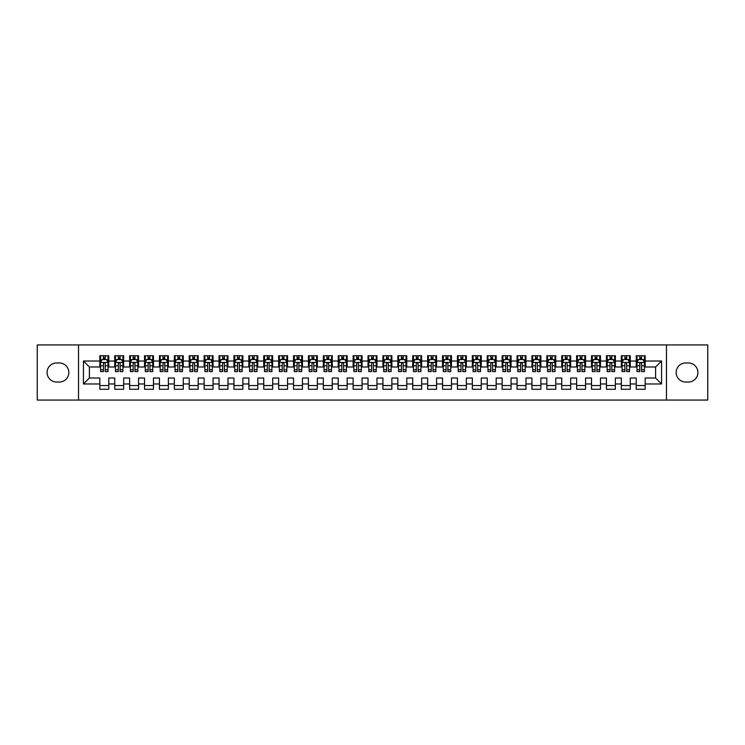 <?xml version="1.0" encoding="UTF-8"?>
<svg xmlns="http://www.w3.org/2000/svg" width="745" height="745" viewBox="0 0 745 745"><rect width="100%" height="100%" fill="white"/><g stroke="black" fill="none" stroke-linecap="round" stroke-linejoin="round"><path stroke-width="1.12" d="M666.477 400.065L707.75 400.065L707.75 344.935L666.477 344.935L666.477 400.065L78.523 400.065L78.523 344.935L37.25 344.935L37.25 400.065L78.523 400.065M666.477 344.935L78.523 344.935M83.44 383.973L83.44 361.027L99.83 361.027L99.83 366.987L89.4 366.987L89.4 378.013L83.44 383.973L99.83 383.973L99.83 389.262L108.77 389.262L108.77 383.973L114.73 383.973L114.73 389.262L123.67 389.262L123.67 383.973L129.63 383.973L129.63 389.262L138.57 389.262L138.57 383.973L144.53 383.973L144.53 389.262L153.47 389.262L153.47 383.973L159.43 383.973L159.43 389.262L168.37 389.262L168.37 383.973L174.33 383.973L174.33 389.262L183.27 389.262L183.27 383.973L189.23 383.973L189.23 389.262L198.17 389.262L198.17 383.973L204.13 383.973L204.13 389.262L213.07 389.262L213.07 383.973L219.03 383.973L219.03 389.262L227.97 389.262L227.97 383.973L233.93 383.973L233.93 389.262L242.87 389.262L242.87 383.973L248.83 383.973L248.83 389.262L257.77 389.262L257.77 383.973L263.73 383.973L263.73 389.262L272.67 389.262L272.67 383.973L278.63 383.973L278.63 389.262L287.57 389.262L287.57 383.973L293.53 383.973L293.53 389.262L302.47 389.262L302.47 383.973L308.43 383.973L308.43 389.262L317.37 389.262L317.37 383.973L323.33 383.973L323.33 389.262L332.27 389.262L332.27 383.973L338.23 383.973L338.23 389.262L347.17 389.262L347.17 383.973L353.13 383.973L353.13 389.262L362.07 389.262L362.07 383.973L368.03 383.973L368.03 389.262L376.97 389.262L376.97 383.973L382.93 383.973L382.93 389.262L391.87 389.262L391.87 383.973L397.83 383.973L397.83 389.262L406.77 389.262L406.77 383.973L412.73 383.973L412.73 389.262L421.67 389.262L421.67 383.973L427.63 383.973L427.63 389.262L436.57 389.262L436.57 383.973L442.53 383.973L442.53 389.262L451.47 389.262L451.47 383.973L457.43 383.973L457.43 389.262L466.37 389.262L466.37 383.973L472.33 383.973L472.33 389.262L481.27 389.262L481.27 383.973L487.23 383.973L487.23 389.262L496.17 389.262L496.17 383.973L502.13 383.973L502.13 389.262L511.07 389.262L511.07 383.973L517.03 383.973L517.03 389.262L525.97 389.262L525.97 383.973L531.93 383.973L531.93 389.262L540.87 389.262L540.87 383.973L546.83 383.973L546.83 389.262L555.77 389.262L555.77 383.973L561.73 383.973L561.73 389.262L570.67 389.262L570.67 383.973L576.63 383.973L576.63 389.262L585.57 389.262L585.57 383.973L591.53 383.973L591.53 389.262L600.47 389.262L600.47 383.973L606.43 383.973L606.43 389.262L615.37 389.262L615.37 383.973L621.33 383.973L621.33 389.262L630.27 389.262L630.27 383.973L636.23 383.973L636.23 389.262L645.17 389.262L645.17 378.013L655.6 378.013L655.6 366.987L645.17 366.987L645.17 361.027L661.56 361.027L661.56 383.973L645.17 383.973M645.17 361.027L645.17 355.738L636.23 355.738L636.23 361.027L630.27 361.027L630.27 355.738L621.33 355.738L621.33 361.027L615.37 361.027L615.37 355.738L606.43 355.738L606.43 361.027L600.47 361.027L600.47 355.738L591.53 355.738L591.53 361.027L585.57 361.027L585.57 355.738L576.63 355.738L576.63 361.027L570.67 361.027L570.67 355.738L561.73 355.738L561.73 361.027L555.77 361.027L555.77 355.738L546.83 355.738L546.83 361.027L540.87 361.027L540.87 355.738L531.93 355.738L531.93 361.027L525.97 361.027L525.97 355.738L517.03 355.738L517.03 361.027L511.07 361.027L511.07 355.738L502.13 355.738L502.13 361.027L496.17 361.027L496.17 355.738L487.23 355.738L487.23 361.027L481.27 361.027L481.27 355.738L472.33 355.738L472.33 361.027L466.37 361.027L466.37 355.738L457.43 355.738L457.43 361.027L451.47 361.027L451.47 355.738L442.53 355.738L442.53 361.027L436.57 361.027L436.57 355.738L427.63 355.738L427.63 361.027L421.67 361.027L421.67 355.738L412.73 355.738L412.73 361.027L406.77 361.027L406.77 355.738L397.83 355.738L397.83 361.027L391.87 361.027L391.87 355.738L382.93 355.738L382.93 361.027L376.97 361.027L376.97 355.738L368.03 355.738L368.03 361.027L362.07 361.027L362.07 355.738L353.13 355.738L353.13 361.027L347.17 361.027L347.17 355.738L338.23 355.738L338.23 361.027L332.27 361.027L332.27 355.738L323.33 355.738L323.33 361.027L317.37 361.027L317.37 355.738L308.43 355.738L308.43 361.027L302.47 361.027L302.47 355.738L293.53 355.738L293.53 361.027L287.57 361.027L287.57 355.738L278.63 355.738L278.63 361.027L272.67 361.027L272.67 355.738L263.73 355.738L263.73 361.027L257.77 361.027L257.77 355.738L248.83 355.738L248.83 361.027L242.87 361.027L242.87 355.738L233.93 355.738L233.93 361.027L227.97 361.027L227.97 355.738L219.03 355.738L219.03 361.027L213.07 361.027L213.07 355.738L204.13 355.738L204.13 361.027L198.17 361.027L198.17 355.738L189.23 355.738L189.23 361.027L183.27 361.027L183.27 355.738L174.33 355.738L174.33 361.027L168.37 361.027L168.37 355.738L159.43 355.738L159.43 361.027L153.47 361.027L153.47 355.738L144.53 355.738L144.53 361.027L138.57 361.027L138.57 355.738L129.63 355.738L129.63 361.027L123.67 361.027L123.67 355.738L114.73 355.738L114.73 361.027L108.77 361.027L108.77 355.738L99.83 355.738L99.83 361.027M630.27 383.973L630.27 378.013L636.23 378.013L636.23 383.973M661.56 361.027L655.6 366.987M615.37 383.973L615.37 378.013L621.33 378.013L621.33 383.973M636.23 361.027L636.23 366.987L630.27 366.987L630.27 361.027M600.47 383.973L600.47 378.013L606.43 378.013L606.43 383.973M621.33 361.027L621.33 366.987L615.37 366.987L615.37 361.027M585.57 383.973L585.57 378.013L591.53 378.013L591.53 383.973M606.43 361.027L606.43 366.987L600.47 366.987L600.47 361.027M570.67 383.973L570.67 378.013L576.63 378.013L576.63 383.973M591.53 361.027L591.53 366.987L585.57 366.987L585.57 361.027M555.77 383.973L555.77 378.013L561.73 378.013L561.73 383.973M576.63 361.027L576.63 366.987L570.67 366.987L570.67 361.027M540.87 383.973L540.87 378.013L546.83 378.013L546.83 383.973M561.73 361.027L561.73 366.987L555.77 366.987L555.77 361.027M525.97 383.973L525.97 378.013L531.93 378.013L531.93 383.973M546.83 361.027L546.83 366.987L540.87 366.987L540.87 361.027M511.07 383.973L511.07 378.013L517.03 378.013L517.03 383.973M531.93 361.027L531.93 366.987L525.97 366.987L525.97 361.027M496.17 383.973L496.17 378.013L502.13 378.013L502.13 383.973M517.03 361.027L517.03 366.987L511.07 366.987L511.07 361.027M481.27 383.973L481.27 378.013L487.23 378.013L487.23 383.973M502.13 361.027L502.13 366.987L496.17 366.987L496.17 361.027M466.37 383.973L466.37 378.013L472.33 378.013L472.33 383.973M487.23 361.027L487.23 366.987L481.27 366.987L481.27 361.027M451.47 383.973L451.47 378.013L457.43 378.013L457.43 383.973M472.33 361.027L472.33 366.987L466.37 366.987L466.37 361.027M436.57 383.973L436.57 378.013L442.53 378.013L442.53 383.973M457.43 361.027L457.43 366.987L451.47 366.987L451.47 361.027M421.67 383.973L421.67 378.013L427.63 378.013L427.63 383.973M442.53 361.027L442.53 366.987L436.57 366.987L436.57 361.027M406.77 383.973L406.77 378.013L412.73 378.013L412.73 383.973M427.63 361.027L427.63 366.987L421.67 366.987L421.67 361.027M391.87 383.973L391.87 378.013L397.83 378.013L397.83 383.973M412.73 361.027L412.73 366.987L406.77 366.987L406.77 361.027M376.97 383.973L376.97 378.013L382.93 378.013L382.93 383.973M397.83 361.027L397.83 366.987L391.87 366.987L391.87 361.027M362.07 383.973L362.07 378.013L368.03 378.013L368.03 383.973M382.93 361.027L382.93 366.987L376.97 366.987L376.97 361.027M347.17 383.973L347.17 378.013L353.13 378.013L353.13 383.973M368.03 361.027L368.03 366.987L362.07 366.987L362.07 361.027M332.27 383.973L332.27 378.013L338.23 378.013L338.23 383.973M353.13 361.027L353.13 366.987L347.17 366.987L347.17 361.027M317.37 383.973L317.37 378.013L323.33 378.013L323.33 383.973M338.23 361.027L338.23 366.987L332.27 366.987L332.27 361.027M302.47 383.973L302.47 378.013L308.43 378.013L308.43 383.973M323.33 361.027L323.33 366.987L317.37 366.987L317.37 361.027M287.57 383.973L287.57 378.013L293.53 378.013L293.53 383.973M308.43 361.027L308.43 366.987L302.47 366.987L302.47 361.027M272.67 383.973L272.67 378.013L278.63 378.013L278.63 383.973M293.53 361.027L293.53 366.987L287.57 366.987L287.57 361.027M257.77 383.973L257.77 378.013L263.73 378.013L263.73 383.973M278.63 361.027L278.63 366.987L272.67 366.987L272.67 361.027M242.87 383.973L242.87 378.013L248.83 378.013L248.83 383.973M263.73 361.027L263.73 366.987L257.77 366.987L257.77 361.027M227.97 383.973L227.97 378.013L233.93 378.013L233.93 383.973M248.83 361.027L248.83 366.987L242.87 366.987L242.87 361.027M213.07 383.973L213.07 378.013L219.03 378.013L219.03 383.973M233.93 361.027L233.93 366.987L227.97 366.987L227.97 361.027M198.17 383.973L198.17 378.013L204.13 378.013L204.13 383.973M219.03 361.027L219.03 366.987L213.07 366.987L213.07 361.027M183.27 383.973L183.27 378.013L189.23 378.013L189.23 383.973M204.13 361.027L204.13 366.987L198.17 366.987L198.17 361.027M168.37 383.973L168.37 378.013L174.33 378.013L174.33 383.973M189.23 361.027L189.23 366.987L183.27 366.987L183.27 361.027M153.47 383.973L153.47 378.013L159.43 378.013L159.43 383.973M174.33 361.027L174.33 366.987L168.37 366.987L168.37 361.027M138.57 383.973L138.57 378.013L144.53 378.013L144.53 383.973M159.43 361.027L159.43 366.987L153.47 366.987L153.47 361.027M123.67 383.973L123.67 378.013L129.63 378.013L129.63 383.973M144.53 361.027L144.53 366.987L138.57 366.987L138.57 361.027M108.77 383.973L108.77 378.013L114.73 378.013L114.73 383.973M129.63 361.027L129.63 366.987L123.67 366.987L123.67 361.027M89.4 378.013L99.83 378.013L99.83 383.973M114.73 361.027L114.73 366.987L108.77 366.987L108.77 361.027M636.23 359.463L636.975 359.463M644.425 359.463L645.17 359.463M621.33 359.463L622.075 359.463M629.525 359.463L630.27 359.463M606.43 359.463L607.175 359.463M614.625 359.463L615.37 359.463M591.53 359.463L592.275 359.463M599.725 359.463L600.47 359.463M576.63 359.463L577.375 359.463M584.825 359.463L585.57 359.463M561.73 359.463L562.475 359.463M569.925 359.463L570.67 359.463M546.83 359.463L547.575 359.463M555.025 359.463L555.77 359.463M531.93 359.463L532.675 359.463M540.125 359.463L540.87 359.463M517.03 359.463L517.775 359.463M525.225 359.463L525.97 359.463M502.13 359.463L502.875 359.463M510.325 359.463L511.07 359.463M487.23 359.463L487.975 359.463M495.425 359.463L496.17 359.463M472.33 359.463L473.075 359.463M480.525 359.463L481.27 359.463M457.43 359.463L458.175 359.463M465.625 359.463L466.37 359.463M442.53 359.463L443.275 359.463M450.725 359.463L451.47 359.463M427.63 359.463L428.375 359.463M435.825 359.463L436.57 359.463M412.73 359.463L413.475 359.463M420.925 359.463L421.67 359.463M397.83 359.463L398.575 359.463M406.025 359.463L406.77 359.463M382.93 359.463L383.675 359.463M391.125 359.463L391.87 359.463M368.03 359.463L368.775 359.463M376.225 359.463L376.97 359.463M353.13 359.463L353.875 359.463M361.325 359.463L362.07 359.463M338.23 359.463L338.975 359.463M346.425 359.463L347.17 359.463M323.33 359.463L324.075 359.463M331.525 359.463L332.27 359.463M308.43 359.463L309.175 359.463M316.625 359.463L317.37 359.463M293.53 359.463L294.275 359.463M301.725 359.463L302.47 359.463M278.63 359.463L279.375 359.463M286.825 359.463L287.57 359.463M263.73 359.463L264.475 359.463M271.925 359.463L272.67 359.463M248.83 359.463L249.575 359.463M257.025 359.463L257.77 359.463M233.93 359.463L234.675 359.463M242.125 359.463L242.87 359.463M219.03 359.463L219.775 359.463M227.225 359.463L227.97 359.463M204.13 359.463L204.875 359.463M212.325 359.463L213.07 359.463M189.23 359.463L189.975 359.463M197.425 359.463L198.17 359.463M174.33 359.463L175.075 359.463M182.525 359.463L183.27 359.463M159.43 359.463L160.175 359.463M167.625 359.463L168.37 359.463M144.53 359.463L145.275 359.463M152.725 359.463L153.47 359.463M129.63 359.463L130.375 359.463M137.825 359.463L138.57 359.463M114.73 359.463L115.475 359.463M122.925 359.463L123.67 359.463M99.83 359.463L100.575 359.463M108.025 359.463L108.77 359.463M99.83 385.538L108.77 385.538M114.73 385.538L123.67 385.538M129.63 385.538L138.57 385.538M144.53 385.538L153.47 385.538M159.43 385.538L168.37 385.538M174.33 385.538L183.27 385.538M189.23 385.538L198.17 385.538M204.13 385.538L213.07 385.538M219.03 385.538L227.97 385.538M233.93 385.538L242.87 385.538M248.83 385.538L257.77 385.538M263.73 385.538L272.67 385.538M278.63 385.538L287.57 385.538M293.53 385.538L302.47 385.538M308.43 385.538L317.37 385.538M323.33 385.538L332.27 385.538M338.23 385.538L347.17 385.538M353.13 385.538L362.07 385.538M368.03 385.538L376.97 385.538M382.93 385.538L391.87 385.538M397.83 385.538L406.77 385.538M412.73 385.538L421.67 385.538M427.63 385.538L436.57 385.538M442.53 385.538L451.47 385.538M457.43 385.538L466.37 385.538M472.33 385.538L481.27 385.538M487.23 385.538L496.17 385.538M502.13 385.538L511.07 385.538M517.03 385.538L525.97 385.538M531.93 385.538L540.87 385.538M546.83 385.538L555.77 385.538M561.73 385.538L570.67 385.538M576.63 385.538L585.57 385.538M591.53 385.538L600.47 385.538M606.43 385.538L615.37 385.538M621.33 385.538L630.27 385.538M636.23 385.538L645.17 385.538M83.44 361.027L89.4 366.987M655.6 378.013L661.56 383.973M56.62 362.964A9.536 9.536 0 0 0 47.084 372.5A9.536 9.536 0 0 0 56.62 382.036L59.302 382.036A9.536 9.536 0 0 0 68.838 372.5A9.536 9.536 0 0 0 59.302 362.964L56.62 362.964M688.38 382.036A9.536 9.536 0 0 0 697.916 372.5A9.536 9.536 0 0 0 688.38 362.964L685.698 362.964A9.536 9.536 0 0 0 676.162 372.5A9.536 9.536 0 0 0 685.698 382.036L688.38 382.036M105.194 357.674L103.406 357.674M108.025 369.734L105.194 369.734L105.194 371.606L108.025 371.606L108.025 362.517L106.535 359.537L102.065 359.537L100.575 362.517L100.575 371.606L103.406 371.606L103.406 369.734L100.575 369.734M100.575 362.517L100.575 355.738M108.025 362.517L108.025 355.738M103.406 359.537L103.406 355.738M105.194 355.738L105.194 359.537M105.194 369.734L105.194 363.635C104.598 362.489 104.002 362.489 103.406 363.635L103.406 369.734M105.194 359.463L103.406 359.463M120.094 357.674L118.306 357.674M122.925 369.734L120.094 369.734L120.094 371.606L122.925 371.606L122.925 362.517L121.435 359.537L116.965 359.537L115.475 362.517L115.475 371.606L118.306 371.606L118.306 369.734L115.475 369.734M115.475 362.517L115.475 355.738M122.925 362.517L122.925 355.738M118.306 359.537L118.306 355.738M120.094 355.738L120.094 359.537M120.094 369.734L120.094 363.635C119.498 362.489 118.902 362.489 118.306 363.635L118.306 369.734M120.094 359.463L118.306 359.463M134.994 357.674L133.206 357.674M137.825 369.734L134.994 369.734L134.994 371.606L137.825 371.606L137.825 362.517L136.335 359.537L131.865 359.537L130.375 362.517L130.375 371.606L133.206 371.606L133.206 369.734L130.375 369.734M130.375 362.517L130.375 355.738M137.825 362.517L137.825 355.738M133.206 359.537L133.206 355.738M134.994 355.738L134.994 359.537M134.994 369.734L134.994 363.635C134.398 362.489 133.802 362.489 133.206 363.635L133.206 369.734M134.994 359.463L133.206 359.463M149.894 357.674L148.106 357.674M152.725 369.734L149.894 369.734L149.894 371.606L152.725 371.606L152.725 362.517L151.235 359.537L146.765 359.537L145.275 362.517L145.275 371.606L148.106 371.606L148.106 369.734L145.275 369.734M145.275 362.517L145.275 355.738M152.725 362.517L152.725 355.738M148.106 359.537L148.106 355.738M149.894 355.738L149.894 359.537M149.894 369.734L149.894 363.635C149.298 362.489 148.702 362.489 148.106 363.635L148.106 369.734M149.894 359.463L148.106 359.463M164.794 357.674L163.006 357.674M167.625 369.734L164.794 369.734L164.794 371.606L167.625 371.606L167.625 362.517L166.135 359.537L161.665 359.537L160.175 362.517L160.175 371.606L163.006 371.606L163.006 369.734L160.175 369.734M160.175 362.517L160.175 355.738M167.625 362.517L167.625 355.738M163.006 359.537L163.006 355.738M164.794 355.738L164.794 359.537M164.794 369.734L164.794 363.635C164.198 362.489 163.602 362.489 163.006 363.635L163.006 369.734M164.794 359.463L163.006 359.463M179.694 357.674L177.906 357.674M182.525 369.734L179.694 369.734L179.694 371.606L182.525 371.606L182.525 362.517L181.035 359.537L176.565 359.537L175.075 362.517L175.075 371.606L177.906 371.606L177.906 369.734L175.075 369.734M175.075 362.517L175.075 355.738M182.525 362.517L182.525 355.738M177.906 359.537L177.906 355.738M179.694 355.738L179.694 359.537M179.694 369.734L179.694 363.635C179.098 362.489 178.502 362.489 177.906 363.635L177.906 369.734M179.694 359.463L177.906 359.463M194.594 357.674L192.806 357.674M197.425 369.734L194.594 369.734L194.594 371.606L197.425 371.606L197.425 362.517L195.935 359.537L191.465 359.537L189.975 362.517L189.975 371.606L192.806 371.606L192.806 369.734L189.975 369.734M189.975 362.517L189.975 355.738M197.425 362.517L197.425 355.738M192.806 359.537L192.806 355.738M194.594 355.738L194.594 359.537M194.594 369.734L194.594 363.635C193.998 362.489 193.402 362.489 192.806 363.635L192.806 369.734M194.594 359.463L192.806 359.463M209.494 357.674L207.706 357.674M212.325 369.734L209.494 369.734L209.494 371.606L212.325 371.606L212.325 362.517L210.835 359.537L206.365 359.537L204.875 362.517L204.875 371.606L207.706 371.606L207.706 369.734L204.875 369.734M204.875 362.517L204.875 355.738M212.325 362.517L212.325 355.738M207.706 359.537L207.706 355.738M209.494 355.738L209.494 359.537M209.494 369.734L209.494 363.635C208.898 362.489 208.302 362.489 207.706 363.635L207.706 369.734M209.494 359.463L207.706 359.463M224.394 357.674L222.606 357.674M227.225 369.734L224.394 369.734L224.394 371.606L227.225 371.606L227.225 362.517L225.735 359.537L221.265 359.537L219.775 362.517L219.775 371.606L222.606 371.606L222.606 369.734L219.775 369.734M219.775 362.517L219.775 355.738M227.225 362.517L227.225 355.738M222.606 359.537L222.606 355.738M224.394 355.738L224.394 359.537M224.394 369.734L224.394 363.635C223.798 362.489 223.202 362.489 222.606 363.635L222.606 369.734M224.394 359.463L222.606 359.463M239.294 357.674L237.506 357.674M242.125 369.734L239.294 369.734L239.294 371.606L242.125 371.606L242.125 362.517L240.635 359.537L236.165 359.537L234.675 362.517L234.675 371.606L237.506 371.606L237.506 369.734L234.675 369.734M234.675 362.517L234.675 355.738M242.125 362.517L242.125 355.738M237.506 359.537L237.506 355.738M239.294 355.738L239.294 359.537M239.294 369.734L239.294 363.635C238.698 362.489 238.102 362.489 237.506 363.635L237.506 369.734M239.294 359.463L237.506 359.463M254.194 357.674L252.406 357.674M257.025 369.734L254.194 369.734L254.194 371.606L257.025 371.606L257.025 362.517L255.535 359.537L251.065 359.537L249.575 362.517L249.575 371.606L252.406 371.606L252.406 369.734L249.575 369.734M249.575 362.517L249.575 355.738M257.025 362.517L257.025 355.738M252.406 359.537L252.406 355.738M254.194 355.738L254.194 359.537M254.194 369.734L254.194 363.635C253.598 362.489 253.002 362.489 252.406 363.635L252.406 369.734M254.194 359.463L252.406 359.463M269.094 357.674L267.306 357.674M271.925 369.734L269.094 369.734L269.094 371.606L271.925 371.606L271.925 362.517L270.435 359.537L265.965 359.537L264.475 362.517L264.475 371.606L267.306 371.606L267.306 369.734L264.475 369.734M264.475 362.517L264.475 355.738M271.925 362.517L271.925 355.738M267.306 359.537L267.306 355.738M269.094 355.738L269.094 359.537M269.094 369.734L269.094 363.635C268.498 362.489 267.902 362.489 267.306 363.635L267.306 369.734M269.094 359.463L267.306 359.463M283.994 357.674L282.206 357.674M286.825 369.734L283.994 369.734L283.994 371.606L286.825 371.606L286.825 362.517L285.335 359.537L280.865 359.537L279.375 362.517L279.375 371.606L282.206 371.606L282.206 369.734L279.375 369.734M279.375 362.517L279.375 355.738M286.825 362.517L286.825 355.738M282.206 359.537L282.206 355.738M283.994 355.738L283.994 359.537M283.994 369.734L283.994 363.635C283.398 362.489 282.802 362.489 282.206 363.635L282.206 369.734M283.994 359.463L282.206 359.463M298.894 357.674L297.106 357.674M301.725 369.734L298.894 369.734L298.894 371.606L301.725 371.606L301.725 362.517L300.235 359.537L295.765 359.537L294.275 362.517L294.275 371.606L297.106 371.606L297.106 369.734L294.275 369.734M294.275 362.517L294.275 355.738M301.725 362.517L301.725 355.738M297.106 359.537L297.106 355.738M298.894 355.738L298.894 359.537M298.894 369.734L298.894 363.635C298.298 362.489 297.702 362.489 297.106 363.635L297.106 369.734M298.894 359.463L297.106 359.463M313.794 357.674L312.006 357.674M316.625 369.734L313.794 369.734L313.794 371.606L316.625 371.606L316.625 362.517L315.135 359.537L310.665 359.537L309.175 362.517L309.175 371.606L312.006 371.606L312.006 369.734L309.175 369.734M309.175 362.517L309.175 355.738M316.625 362.517L316.625 355.738M312.006 359.537L312.006 355.738M313.794 355.738L313.794 359.537M313.794 369.734L313.794 363.635C313.198 362.489 312.602 362.489 312.006 363.635L312.006 369.734M313.794 359.463L312.006 359.463M328.694 357.674L326.906 357.674M331.525 369.734L328.694 369.734L328.694 371.606L331.525 371.606L331.525 362.517L330.035 359.537L325.565 359.537L324.075 362.517L324.075 371.606L326.906 371.606L326.906 369.734L324.075 369.734M324.075 362.517L324.075 355.738M331.525 362.517L331.525 355.738M326.906 359.537L326.906 355.738M328.694 355.738L328.694 359.537M328.694 369.734L328.694 363.635C328.098 362.489 327.502 362.489 326.906 363.635L326.906 369.734M328.694 359.463L326.906 359.463M343.594 357.674L341.806 357.674M346.425 369.734L343.594 369.734L343.594 371.606L346.425 371.606L346.425 362.517L344.935 359.537L340.465 359.537L338.975 362.517L338.975 371.606L341.806 371.606L341.806 369.734L338.975 369.734M338.975 362.517L338.975 355.738M346.425 362.517L346.425 355.738M341.806 359.537L341.806 355.738M343.594 355.738L343.594 359.537M343.594 369.734L343.594 363.635C342.998 362.489 342.402 362.489 341.806 363.635L341.806 369.734M343.594 359.463L341.806 359.463M358.494 357.674L356.706 357.674M361.325 369.734L358.494 369.734L358.494 371.606L361.325 371.606L361.325 362.517L359.835 359.537L355.365 359.537L353.875 362.517L353.875 371.606L356.706 371.606L356.706 369.734L353.875 369.734M353.875 362.517L353.875 355.738M361.325 362.517L361.325 355.738M356.706 359.537L356.706 355.738M358.494 355.738L358.494 359.537M358.494 369.734L358.494 363.635C357.898 362.489 357.302 362.489 356.706 363.635L356.706 369.734M358.494 359.463L356.706 359.463M373.394 357.674L371.606 357.674M376.225 369.734L373.394 369.734L373.394 371.606L376.225 371.606L376.225 362.517L374.735 359.537L370.265 359.537L368.775 362.517L368.775 371.606L371.606 371.606L371.606 369.734L368.775 369.734M368.775 362.517L368.775 355.738M376.225 362.517L376.225 355.738M371.606 359.537L371.606 355.738M373.394 355.738L373.394 359.537M373.394 369.734L373.394 363.635C372.798 362.489 372.202 362.489 371.606 363.635L371.606 369.734M373.394 359.463L371.606 359.463M388.294 357.674L386.506 357.674M391.125 369.734L388.294 369.734L388.294 371.606L391.125 371.606L391.125 362.517L389.635 359.537L385.165 359.537L383.675 362.517L383.675 371.606L386.506 371.606L386.506 369.734L383.675 369.734M383.675 362.517L383.675 355.738M391.125 362.517L391.125 355.738M386.506 359.537L386.506 355.738M388.294 355.738L388.294 359.537M388.294 369.734L388.294 363.635C387.698 362.489 387.102 362.489 386.506 363.635L386.506 369.734M388.294 359.463L386.506 359.463M403.194 357.674L401.406 357.674M406.025 369.734L403.194 369.734L403.194 371.606L406.025 371.606L406.025 362.517L404.535 359.537L400.065 359.537L398.575 362.517L398.575 371.606L401.406 371.606L401.406 369.734L398.575 369.734M398.575 362.517L398.575 355.738M406.025 362.517L406.025 355.738M401.406 359.537L401.406 355.738M403.194 355.738L403.194 359.537M403.194 369.734L403.194 363.635C402.598 362.489 402.002 362.489 401.406 363.635L401.406 369.734M403.194 359.463L401.406 359.463M418.094 357.674L416.306 357.674M420.925 369.734L418.094 369.734L418.094 371.606L420.925 371.606L420.925 362.517L419.435 359.537L414.965 359.537L413.475 362.517L413.475 371.606L416.306 371.606L416.306 369.734L413.475 369.734M413.475 362.517L413.475 355.738M420.925 362.517L420.925 355.738M416.306 359.537L416.306 355.738M418.094 355.738L418.094 359.537M418.094 369.734L418.094 363.635C417.498 362.489 416.902 362.489 416.306 363.635L416.306 369.734M418.094 359.463L416.306 359.463M432.994 357.674L431.206 357.674M435.825 369.734L432.994 369.734L432.994 371.606L435.825 371.606L435.825 362.517L434.335 359.537L429.865 359.537L428.375 362.517L428.375 371.606L431.206 371.606L431.206 369.734L428.375 369.734M428.375 362.517L428.375 355.738M435.825 362.517L435.825 355.738M431.206 359.537L431.206 355.738M432.994 355.738L432.994 359.537M432.994 369.734L432.994 363.635C432.398 362.489 431.802 362.489 431.206 363.635L431.206 369.734M432.994 359.463L431.206 359.463M447.894 357.674L446.106 357.674M450.725 369.734L447.894 369.734L447.894 371.606L450.725 371.606L450.725 362.517L449.235 359.537L444.765 359.537L443.275 362.517L443.275 371.606L446.106 371.606L446.106 369.734L443.275 369.734M443.275 362.517L443.275 355.738M450.725 362.517L450.725 355.738M446.106 359.537L446.106 355.738M447.894 355.738L447.894 359.537M447.894 369.734L447.894 363.635C447.298 362.489 446.702 362.489 446.106 363.635L446.106 369.734M447.894 359.463L446.106 359.463M462.794 357.674L461.006 357.674M465.625 369.734L462.794 369.734L462.794 371.606L465.625 371.606L465.625 362.517L464.135 359.537L459.665 359.537L458.175 362.517L458.175 371.606L461.006 371.606L461.006 369.734L458.175 369.734M458.175 362.517L458.175 355.738M465.625 362.517L465.625 355.738M461.006 359.537L461.006 355.738M462.794 355.738L462.794 359.537M462.794 369.734L462.794 363.635C462.198 362.489 461.602 362.489 461.006 363.635L461.006 369.734M462.794 359.463L461.006 359.463M477.694 357.674L475.906 357.674M480.525 369.734L477.694 369.734L477.694 371.606L480.525 371.606L480.525 362.517L479.035 359.537L474.565 359.537L473.075 362.517L473.075 371.606L475.906 371.606L475.906 369.734L473.075 369.734M473.075 362.517L473.075 355.738M480.525 362.517L480.525 355.738M475.906 359.537L475.906 355.738M477.694 355.738L477.694 359.537M477.694 369.734L477.694 363.635C477.098 362.489 476.502 362.489 475.906 363.635L475.906 369.734M477.694 359.463L475.906 359.463M492.594 357.674L490.806 357.674M495.425 369.734L492.594 369.734L492.594 371.606L495.425 371.606L495.425 362.517L493.935 359.537L489.465 359.537L487.975 362.517L487.975 371.606L490.806 371.606L490.806 369.734L487.975 369.734M487.975 362.517L487.975 355.738M495.425 362.517L495.425 355.738M490.806 359.537L490.806 355.738M492.594 355.738L492.594 359.537M492.594 369.734L492.594 363.635C491.998 362.489 491.402 362.489 490.806 363.635L490.806 369.734M492.594 359.463L490.806 359.463M507.494 357.674L505.706 357.674M510.325 369.734L507.494 369.734L507.494 371.606L510.325 371.606L510.325 362.517L508.835 359.537L504.365 359.537L502.875 362.517L502.875 371.606L505.706 371.606L505.706 369.734L502.875 369.734M502.875 362.517L502.875 355.738M510.325 362.517L510.325 355.738M505.706 359.537L505.706 355.738M507.494 355.738L507.494 359.537M507.494 369.734L507.494 363.635C506.898 362.489 506.302 362.489 505.706 363.635L505.706 369.734M507.494 359.463L505.706 359.463M522.394 357.674L520.606 357.674M525.225 369.734L522.394 369.734L522.394 371.606L525.225 371.606L525.225 362.517L523.735 359.537L519.265 359.537L517.775 362.517L517.775 371.606L520.606 371.606L520.606 369.734L517.775 369.734M517.775 362.517L517.775 355.738M525.225 362.517L525.225 355.738M520.606 359.537L520.606 355.738M522.394 355.738L522.394 359.537M522.394 369.734L522.394 363.635C521.798 362.489 521.202 362.489 520.606 363.635L520.606 369.734M522.394 359.463L520.606 359.463M537.294 357.674L535.506 357.674M540.125 369.734L537.294 369.734L537.294 371.606L540.125 371.606L540.125 362.517L538.635 359.537L534.165 359.537L532.675 362.517L532.675 371.606L535.506 371.606L535.506 369.734L532.675 369.734M532.675 362.517L532.675 355.738M540.125 362.517L540.125 355.738M535.506 359.537L535.506 355.738M537.294 355.738L537.294 359.537M537.294 369.734L537.294 363.635C536.698 362.489 536.102 362.489 535.506 363.635L535.506 369.734M537.294 359.463L535.506 359.463M552.194 357.674L550.406 357.674M555.025 369.734L552.194 369.734L552.194 371.606L555.025 371.606L555.025 362.517L553.535 359.537L549.065 359.537L547.575 362.517L547.575 371.606L550.406 371.606L550.406 369.734L547.575 369.734M547.575 362.517L547.575 355.738M555.025 362.517L555.025 355.738M550.406 359.537L550.406 355.738M552.194 355.738L552.194 359.537M552.194 369.734L552.194 363.635C551.598 362.489 551.002 362.489 550.406 363.635L550.406 369.734M552.194 359.463L550.406 359.463M567.094 357.674L565.306 357.674M569.925 369.734L567.094 369.734L567.094 371.606L569.925 371.606L569.925 362.517L568.435 359.537L563.965 359.537L562.475 362.517L562.475 371.606L565.306 371.606L565.306 369.734L562.475 369.734M562.475 362.517L562.475 355.738M569.925 362.517L569.925 355.738M565.306 359.537L565.306 355.738M567.094 355.738L567.094 359.537M567.094 369.734L567.094 363.635C566.498 362.489 565.902 362.489 565.306 363.635L565.306 369.734M567.094 359.463L565.306 359.463M581.994 357.674L580.206 357.674M584.825 369.734L581.994 369.734L581.994 371.606L584.825 371.606L584.825 362.517L583.335 359.537L578.865 359.537L577.375 362.517L577.375 371.606L580.206 371.606L580.206 369.734L577.375 369.734M577.375 362.517L577.375 355.738M584.825 362.517L584.825 355.738M580.206 359.537L580.206 355.738M581.994 355.738L581.994 359.537M581.994 369.734L581.994 363.635C581.398 362.489 580.802 362.489 580.206 363.635L580.206 369.734M581.994 359.463L580.206 359.463M596.894 357.674L595.106 357.674M599.725 369.734L596.894 369.734L596.894 371.606L599.725 371.606L599.725 362.517L598.235 359.537L593.765 359.537L592.275 362.517L592.275 371.606L595.106 371.606L595.106 369.734L592.275 369.734M592.275 362.517L592.275 355.738M599.725 362.517L599.725 355.738M595.106 359.537L595.106 355.738M596.894 355.738L596.894 359.537M596.894 369.734L596.894 363.635C596.298 362.489 595.702 362.489 595.106 363.635L595.106 369.734M596.894 359.463L595.106 359.463M611.794 357.674L610.006 357.674M614.625 369.734L611.794 369.734L611.794 371.606L614.625 371.606L614.625 362.517L613.135 359.537L608.665 359.537L607.175 362.517L607.175 371.606L610.006 371.606L610.006 369.734L607.175 369.734M607.175 362.517L607.175 355.738M614.625 362.517L614.625 355.738M610.006 359.537L610.006 355.738M611.794 355.738L611.794 359.537M611.794 369.734L611.794 363.635C611.198 362.489 610.602 362.489 610.006 363.635L610.006 369.734M611.794 359.463L610.006 359.463M626.694 357.674L624.906 357.674M629.525 369.734L626.694 369.734L626.694 371.606L629.525 371.606L629.525 362.517L628.035 359.537L623.565 359.537L622.075 362.517L622.075 371.606L624.906 371.606L624.906 369.734L622.075 369.734M622.075 362.517L622.075 355.738M629.525 362.517L629.525 355.738M624.906 359.537L624.906 355.738M626.694 355.738L626.694 359.537M626.694 369.734L626.694 363.635C626.098 362.489 625.502 362.489 624.906 363.635L624.906 369.734M626.694 359.463L624.906 359.463M641.594 357.674L639.806 357.674M644.425 369.734L641.594 369.734L641.594 371.606L644.425 371.606L644.425 362.517L642.935 359.537L638.465 359.537L636.975 362.517L636.975 371.606L639.806 371.606L639.806 369.734L636.975 369.734M636.975 362.517L636.975 355.738M644.425 362.517L644.425 355.738M639.806 359.537L639.806 355.738M641.594 355.738L641.594 359.537M641.594 369.734L641.594 363.635C640.998 362.489 640.402 362.489 639.806 363.635L639.806 369.734M641.594 359.463L639.806 359.463M107.988 362.442L100.612 362.442M100.575 359.714L101.972 359.714M106.628 359.714L108.025 359.714M103.406 365.748L100.575 365.748M108.025 365.748L105.194 365.748M105.194 358.624L103.406 358.624M122.888 362.442L115.512 362.442M115.475 359.714L116.872 359.714M121.528 359.714L122.925 359.714M118.306 365.748L115.475 365.748M122.925 365.748L120.094 365.748M120.094 358.624L118.306 358.624M137.788 362.442L130.412 362.442M130.375 359.714L131.772 359.714M136.428 359.714L137.825 359.714M133.206 365.748L130.375 365.748M137.825 365.748L134.994 365.748M134.994 358.624L133.206 358.624M152.688 362.442L145.312 362.442M145.275 359.714L146.672 359.714M151.328 359.714L152.725 359.714M148.106 365.748L145.275 365.748M152.725 365.748L149.894 365.748M149.894 358.624L148.106 358.624M167.588 362.442L160.212 362.442M160.175 359.714L161.572 359.714M166.228 359.714L167.625 359.714M163.006 365.748L160.175 365.748M167.625 365.748L164.794 365.748M164.794 358.624L163.006 358.624M182.488 362.442L175.112 362.442M175.075 359.714L176.472 359.714M181.128 359.714L182.525 359.714M177.906 365.748L175.075 365.748M182.525 365.748L179.694 365.748M179.694 358.624L177.906 358.624M197.388 362.442L190.012 362.442M189.975 359.714L191.372 359.714M196.028 359.714L197.425 359.714M192.806 365.748L189.975 365.748M197.425 365.748L194.594 365.748M194.594 358.624L192.806 358.624M212.288 362.442L204.912 362.442M204.875 359.714L206.272 359.714M210.928 359.714L212.325 359.714M207.706 365.748L204.875 365.748M212.325 365.748L209.494 365.748M209.494 358.624L207.706 358.624M227.188 362.442L219.812 362.442M219.775 359.714L221.172 359.714M225.828 359.714L227.225 359.714M222.606 365.748L219.775 365.748M227.225 365.748L224.394 365.748M224.394 358.624L222.606 358.624M242.088 362.442L234.712 362.442M234.675 359.714L236.072 359.714M240.728 359.714L242.125 359.714M237.506 365.748L234.675 365.748M242.125 365.748L239.294 365.748M239.294 358.624L237.506 358.624M256.988 362.442L249.612 362.442M249.575 359.714L250.972 359.714M255.628 359.714L257.025 359.714M252.406 365.748L249.575 365.748M257.025 365.748L254.194 365.748M254.194 358.624L252.406 358.624M271.888 362.442L264.512 362.442M264.475 359.714L265.872 359.714M270.528 359.714L271.925 359.714M267.306 365.748L264.475 365.748M271.925 365.748L269.094 365.748M269.094 358.624L267.306 358.624M286.788 362.442L279.412 362.442M279.375 359.714L280.772 359.714M285.428 359.714L286.825 359.714M282.206 365.748L279.375 365.748M286.825 365.748L283.994 365.748M283.994 358.624L282.206 358.624M301.688 362.442L294.312 362.442M294.275 359.714L295.672 359.714M300.328 359.714L301.725 359.714M297.106 365.748L294.275 365.748M301.725 365.748L298.894 365.748M298.894 358.624L297.106 358.624M316.588 362.442L309.212 362.442M309.175 359.714L310.572 359.714M315.228 359.714L316.625 359.714M312.006 365.748L309.175 365.748M316.625 365.748L313.794 365.748M313.794 358.624L312.006 358.624M331.488 362.442L324.112 362.442M324.075 359.714L325.472 359.714M330.128 359.714L331.525 359.714M326.906 365.748L324.075 365.748M331.525 365.748L328.694 365.748M328.694 358.624L326.906 358.624M346.388 362.442L339.012 362.442M338.975 359.714L340.372 359.714M345.028 359.714L346.425 359.714M341.806 365.748L338.975 365.748M346.425 365.748L343.594 365.748M343.594 358.624L341.806 358.624M361.288 362.442L353.912 362.442M353.875 359.714L355.272 359.714M359.928 359.714L361.325 359.714M356.706 365.748L353.875 365.748M361.325 365.748L358.494 365.748M358.494 358.624L356.706 358.624M376.188 362.442L368.812 362.442M368.775 359.714L370.172 359.714M374.828 359.714L376.225 359.714M371.606 365.748L368.775 365.748M376.225 365.748L373.394 365.748M373.394 358.624L371.606 358.624M391.088 362.442L383.712 362.442M383.675 359.714L385.072 359.714M389.728 359.714L391.125 359.714M386.506 365.748L383.675 365.748M391.125 365.748L388.294 365.748M388.294 358.624L386.506 358.624M405.988 362.442L398.612 362.442M398.575 359.714L399.972 359.714M404.628 359.714L406.025 359.714M401.406 365.748L398.575 365.748M406.025 365.748L403.194 365.748M403.194 358.624L401.406 358.624M420.888 362.442L413.512 362.442M413.475 359.714L414.872 359.714M419.528 359.714L420.925 359.714M416.306 365.748L413.475 365.748M420.925 365.748L418.094 365.748M418.094 358.624L416.306 358.624M435.788 362.442L428.412 362.442M428.375 359.714L429.772 359.714M434.428 359.714L435.825 359.714M431.206 365.748L428.375 365.748M435.825 365.748L432.994 365.748M432.994 358.624L431.206 358.624M450.688 362.442L443.312 362.442M443.275 359.714L444.672 359.714M449.328 359.714L450.725 359.714M446.106 365.748L443.275 365.748M450.725 365.748L447.894 365.748M447.894 358.624L446.106 358.624M465.588 362.442L458.212 362.442M458.175 359.714L459.572 359.714M464.228 359.714L465.625 359.714M461.006 365.748L458.175 365.748M465.625 365.748L462.794 365.748M462.794 358.624L461.006 358.624M480.488 362.442L473.112 362.442M473.075 359.714L474.472 359.714M479.128 359.714L480.525 359.714M475.906 365.748L473.075 365.748M480.525 365.748L477.694 365.748M477.694 358.624L475.906 358.624M495.388 362.442L488.012 362.442M487.975 359.714L489.372 359.714M494.028 359.714L495.425 359.714M490.806 365.748L487.975 365.748M495.425 365.748L492.594 365.748M492.594 358.624L490.806 358.624M510.288 362.442L502.912 362.442M502.875 359.714L504.272 359.714M508.928 359.714L510.325 359.714M505.706 365.748L502.875 365.748M510.325 365.748L507.494 365.748M507.494 358.624L505.706 358.624M525.188 362.442L517.812 362.442M517.775 359.714L519.172 359.714M523.828 359.714L525.225 359.714M520.606 365.748L517.775 365.748M525.225 365.748L522.394 365.748M522.394 358.624L520.606 358.624M540.088 362.442L532.712 362.442M532.675 359.714L534.072 359.714M538.728 359.714L540.125 359.714M535.506 365.748L532.675 365.748M540.125 365.748L537.294 365.748M537.294 358.624L535.506 358.624M554.988 362.442L547.612 362.442M547.575 359.714L548.972 359.714M553.628 359.714L555.025 359.714M550.406 365.748L547.575 365.748M555.025 365.748L552.194 365.748M552.194 358.624L550.406 358.624M569.888 362.442L562.512 362.442M562.475 359.714L563.872 359.714M568.528 359.714L569.925 359.714M565.306 365.748L562.475 365.748M569.925 365.748L567.094 365.748M567.094 358.624L565.306 358.624M584.788 362.442L577.412 362.442M577.375 359.714L578.772 359.714M583.428 359.714L584.825 359.714M580.206 365.748L577.375 365.748M584.825 365.748L581.994 365.748M581.994 358.624L580.206 358.624M599.688 362.442L592.312 362.442M592.275 359.714L593.672 359.714M598.328 359.714L599.725 359.714M595.106 365.748L592.275 365.748M599.725 365.748L596.894 365.748M596.894 358.624L595.106 358.624M614.588 362.442L607.212 362.442M607.175 359.714L608.572 359.714M613.228 359.714L614.625 359.714M610.006 365.748L607.175 365.748M614.625 365.748L611.794 365.748M611.794 358.624L610.006 358.624M629.488 362.442L622.112 362.442M622.075 359.714L623.472 359.714M628.128 359.714L629.525 359.714M624.906 365.748L622.075 365.748M629.525 365.748L626.694 365.748M626.694 358.624L624.906 358.624M644.388 362.442L637.012 362.442M636.975 359.714L638.372 359.714M643.028 359.714L644.425 359.714M639.806 365.748L636.975 365.748M644.425 365.748L641.594 365.748M641.594 358.624L639.806 358.624"/></g></svg>

